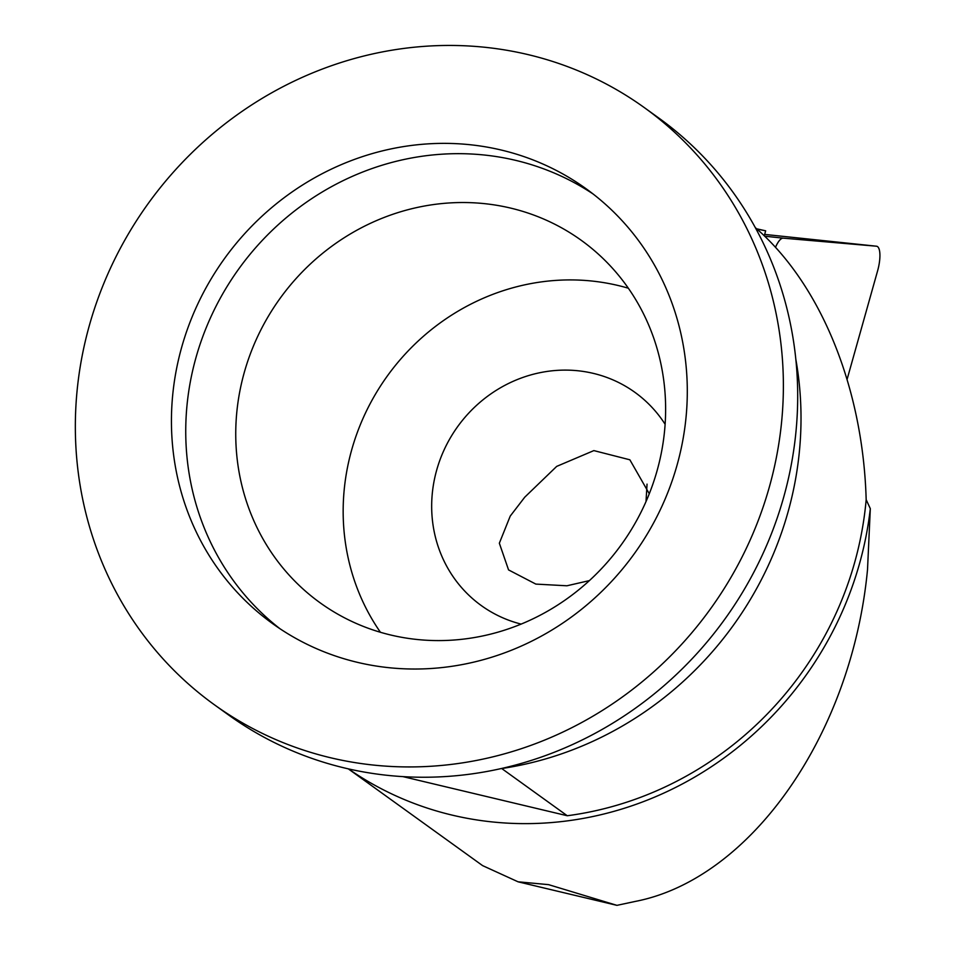 <?xml version="1.0" encoding="UTF-8"?>
<svg xmlns="http://www.w3.org/2000/svg" width="953" height="953" viewBox="0 0 953 953"><rect width="100%" height="100%" fill="white"/><g stroke="black" fill="none" stroke-linecap="round" stroke-linejoin="round"><path stroke-width="1.43" d="M847.122 379.27L877.606 270.831A21.026 6.576 103.4 0 0 877.534 246.613A21.026 6.576 103.4 0 0 876.486 246.208A21.026 6.576 103.4 0 0 876.45 246.208L783.247 238.155A21.026 6.576 103.4 0 0 775.48 247.339M635.317 901.419C750.773 879.011 851.887 734.513 867.516 569.608L870.315 508.64L866.17 499.694A336.373 316.884 125.8 0 1 854.615 562.651A336.373 316.884 125.8 0 1 567.261 815.744L501.731 768.535M649.291 493.749L629.862 459.799L593.862 450.602L556.695 466.386L524.758 497.18L510.236 516.085L499.348 543.21L508.557 569.906L535.836 584.094L566.916 585.785L589.419 580.603M646.015 501.576L647.039 484.136M521.148 624.108A131.395 123.783 -54.2 0 1 436.7 470.043A131.395 123.783 125.8 0 1 540.542 372.575A131.395 123.783 125.8 0 1 665.123 424.276M657.082 470.711A223.371 210.434 -54.2 0 0 581.27 240.323A223.371 210.434 -54.2 0 0 244.29 372.409A223.371 210.434 125.8 0 0 320.113 602.796A223.371 210.434 125.8 0 0 657.082 470.711M380.45 632.292A223.371 210.434 -54.2 0 1 351.705 449.804A223.371 210.434 125.8 0 1 628.349 288.223M181.689 347.214A268.055 252.521 125.8 0 1 586.059 188.718A268.055 252.521 125.8 0 1 677.047 465.171A268.055 252.521 -54.2 0 1 272.677 623.679A268.055 252.521 -54.2 0 1 181.689 347.214M593.111 193.995A268.055 252.521 -54.2 0 0 195.996 357.518A268.055 252.521 125.8 0 0 279.92 628.694M214.294 704.696L228.601 715A367.918 346.594 -54.2 0 0 783.616 497.454A367.918 346.594 125.8 0 0 658.737 117.993L644.431 107.689A367.918 346.594 -54.2 0 0 89.415 325.247A367.918 346.594 125.8 0 0 214.294 704.696A367.918 346.594 125.8 0 0 769.309 487.138A367.918 346.594 -54.2 0 0 644.431 107.689M500.885 768.654A341.627 321.84 -54.2 0 0 787.952 512.285A341.627 321.84 125.8 0 0 795.826 359.281M870.315 508.64A341.627 321.84 125.8 0 1 859.475 563.807A341.627 321.84 125.8 0 1 348.453 768.904M348.333 768.88L482.587 865.61L518.051 881.799L548.571 884.646L616.925 905.35L635.329 901.419M756.646 228.791L765.664 230.817L756.968 229.077M764.258 235.82L765.664 230.817M518.039 881.811L616.925 905.35M866.17 499.694C863.049 387.823 820.712 283.946 755.288 227.612M567.261 815.744L403.107 776.659M764.651 234.414L876.45 246.208L764.651 234.414M764.64 236.189L783.247 238.155"/></g></svg>
